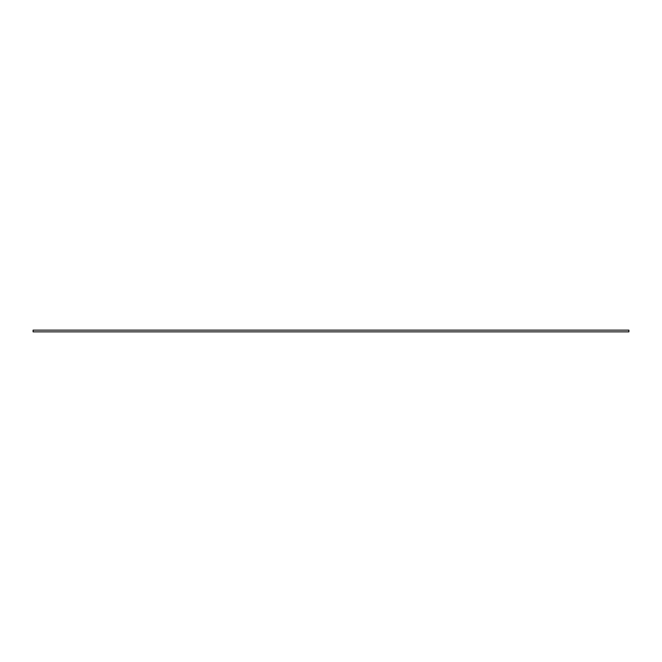 <?xml version="1.0" encoding="UTF-8"?>
<svg xmlns="http://www.w3.org/2000/svg" width="662" height="662" viewBox="0 0 662 662"><rect width="100%" height="100%" fill="white"/><g stroke="black" fill="none" stroke-linecap="round" stroke-linejoin="round"><path stroke-width="0.99" d="M33.1 330.131L628.9 330.131L628.9 331.869L33.1 331.869L33.1 330.131"/></g></svg>
